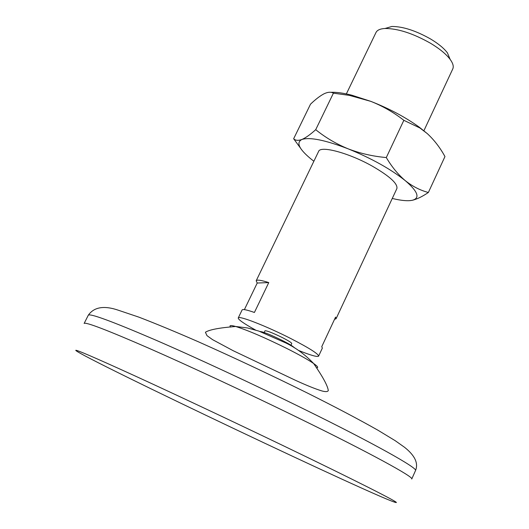 <?xml version="1.0" encoding="UTF-8"?>
<svg xmlns="http://www.w3.org/2000/svg" width="529" height="529" viewBox="0 0 529 529"><rect width="100%" height="100%" fill="white"/><g stroke="black" fill="none" stroke-linecap="round" stroke-linejoin="round"><path stroke-width="0.79" d="M403.845 120.314L386.296 157.556C372.965 156.372 360.262 153.47 348.181 148.847C336.219 143.921 325.395 137.533 315.714 129.684L333.409 93.177L349.352 95.365L370.869 101.376C382.804 106.131 393.794 112.439 403.845 120.314L419.92 127.985L427.267 133.592C434.17 139.96 440.068 147.611 444.962 156.564L428.371 192.483C422.082 196.748 416.594 199.373 411.899 200.372L409.208 200.683M428.371 192.483C420.244 190.354 412.554 186.42 405.307 180.68C390.666 169.035 371.623 158.429 348.181 148.847C325.203 140.053 309.769 136.932 301.874 139.484C298.204 140.807 295.466 140.562 293.655 138.75L300.485 148.107M315.714 129.684C310.258 134.611 305.643 137.877 301.874 139.484C296.028 142.506 298.925 148.887 310.569 158.634L313.869 161.239M333.409 93.177C331.048 91.768 327.947 91.96 324.105 93.759C320.085 95.855 315.555 99.326 310.516 104.173L293.655 138.75M392.26 198.461L396.36 199.373C403.032 200.709 408.209 201.046 411.899 200.372C420.403 198.362 418.201 191.796 405.307 180.68C398.172 174.623 391.837 166.913 386.296 157.556M450.086 59.248L447.415 52.86C443.983 48.304 438.382 43.689 430.613 39.007C415.801 30.642 402.88 26.463 391.844 26.47L385.205 28.44M298.316 350.343C310.649 355.303 317.413 357.227 318.603 356.129C318.405 353.861 309.141 348.003 290.831 338.567C266.332 326.062 238.367 315.211 238.242 317.969C238.143 319.589 243.909 323.609 255.54 330.036M318.603 356.129L322.366 348.075L321.751 346.68L335.571 317.102L336.08 318.716L396.876 188.582C397.914 183.722 389.734 176.25 372.337 166.166C349.001 152.954 320.389 145.323 318.61 151.42L256.188 280.773C256.922 279.543 261.114 280.145 268.765 282.585L254.416 312.46C246.818 309.815 242.718 308.982 242.103 309.961L238.242 317.969M256.188 280.773L257.22 283.028L244.385 309.63M336.08 318.716L334.526 319.344M423.894 130.736L452.771 68.929C453.869 66.482 452.996 63.301 450.146 59.387C446.145 54.09 439.579 48.701 430.461 43.219C413.056 33.413 397.92 28.5 385.059 28.48C380.219 28.751 377.203 30.08 376.007 32.474L346.356 93.924M290.738 345.668L291.757 343.519C291.651 342.732 288.543 340.775 282.426 337.628C272.627 332.847 266.808 330.572 264.983 330.804L263.958 332.946M427.267 133.592L419.418 127.284C405.545 117.266 389.364 108.63 370.869 101.376L351.864 95.213C343.202 92.998 336.16 92.039 330.731 92.317M257.22 283.028L268.765 282.585M415.51 470.572L411.76 479.016C414.293 477.231 370.088 452.983 298.997 418.241C248.498 393.536 190.347 366.445 148.98 348.287C107.103 330.056 85.486 321.771 84.131 323.444L88.303 315.205C94.175 306.86 104.444 305.293 119.124 310.49L138.962 317.169C156.075 323.755 175.886 331.967 198.401 341.794C234.208 357.736 270.326 374.711 306.741 392.71C334.883 406.768 358.655 419.292 378.043 430.275L395.203 440.69L404.487 447.25C414.901 455.502 418.578 463.272 415.51 470.572C418.241 468.33 374.314 443.619 303.401 408.785C253.027 384.008 194.93 357.035 153.509 339.129C111.566 321.169 89.831 313.188 88.303 315.205M284.278 446.198C233.818 421.924 175.978 394.7 135.715 376.251C95.041 357.677 75.058 349.067 75.766 350.423C82.557 357.789 386.137 501.942 396.142 502.55C400.202 503.152 356.03 480.709 284.278 446.198M294.422 347.851C293.569 346.621 289.548 344.161 282.354 340.484C270.603 334.725 263.131 331.723 259.937 331.478M316.322 367.787C318.789 367.919 317.889 366.498 313.637 363.509C308.162 359.76 299.368 354.82 287.247 348.684C265.135 337.733 247.942 330.327 235.663 326.486C230.657 325.077 228.984 325.282 230.651 327.107M391.844 26.47L385.059 28.48M447.415 52.86L450.146 59.387M351.864 95.213L349.352 95.365M419.418 127.284L419.92 127.985M285.839 342.964C295.909 347.817 305.173 354.668 313.637 363.509C322.915 376.946 327.801 385.972 328.291 390.594C327.663 391.83 325.507 391.936 321.811 390.911C315.529 389.02 306.688 385.456 295.288 380.225L233.19 350.714L212.598 339.664L206.991 335.651L205.411 332.245C209.358 329.693 219.442 327.775 235.663 326.486L247.598 327.967L258.787 331.081L285.839 342.964"/></g></svg>
